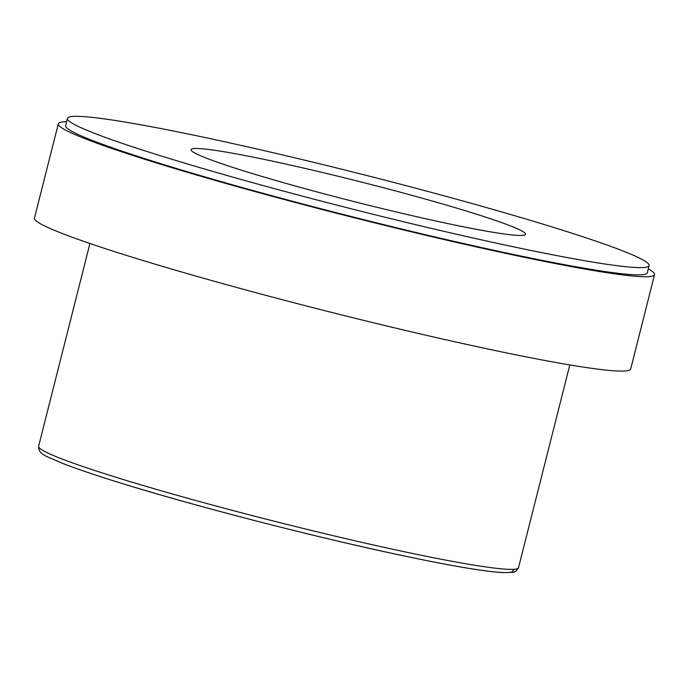 <?xml version="1.0" encoding="UTF-8"?>
<svg xmlns="http://www.w3.org/2000/svg" width="689" height="689" viewBox="0 0 689 689"><rect width="100%" height="100%" fill="white"/><g stroke="black" fill="none" stroke-linecap="round" stroke-linejoin="round"><path stroke-width="1.03" d="M648.271 268.891A307.509 18.482 -165.8 0 1 654.55 274.661L630.676 369.011A307.509 18.482 -165.8 0 1 462.043 343.389A307.509 18.482 -165.8 0 1 150.452 262.767A307.509 18.482 -165.8 0 1 34.45 218.146L58.324 123.796A307.509 18.482 -165.8 0 1 66.592 121.695M256.11 174.687A172.508 10.369 -165.8 0 1 191.042 149.651A172.508 10.369 -165.8 0 1 360.821 181.913A172.508 10.369 -165.8 0 1 525.509 234.286A172.508 10.369 -165.8 0 1 430.909 219.912A172.508 10.369 -165.8 0 1 256.11 174.687M180.604 161.915A300.008 18.035 -165.8 0 1 67.436 118.379A300.008 18.035 -165.8 0 1 362.698 174.481A300.008 18.035 -165.8 0 1 649.116 265.566A300.008 18.035 -165.8 0 1 484.6 240.564A300.008 18.035 -165.8 0 1 180.604 161.915M649.116 265.566L647.281 272.818A300.008 18.035 -165.8 0 1 482.756 247.825A300.008 18.035 -165.8 0 1 178.761 169.167A300.008 18.035 -165.8 0 1 65.593 125.631L67.436 118.379M654.55 274.661A307.509 18.482 -165.8 0 1 485.917 249.039A307.509 18.482 -165.8 0 1 174.326 168.417A307.509 18.482 -165.8 0 1 58.324 123.796M133.554 486.968A243.01 14.607 14.2 0 0 389.552 552.819A243.01 14.607 14.2 0 0 512.358 569.355M131.987 482.162A247.506 14.882 -165.8 0 1 38.627 446.248C38.42 454.973 46.508 456.023 62.906 463.508C79.338 469.907 102.825 477.71 133.356 486.925C206.209 508.973 313.581 536.524 393.815 553.758C446.842 565.161 483.222 571.448 502.953 572.619L512.203 572.387C514.347 572.731 516.449 571.164 518.516 567.676A247.506 14.882 -165.8 0 1 382.783 547.057A247.506 14.882 -165.8 0 1 131.987 482.162M89.923 243.501L38.627 446.248M569.812 364.929L518.516 567.676"/></g></svg>
